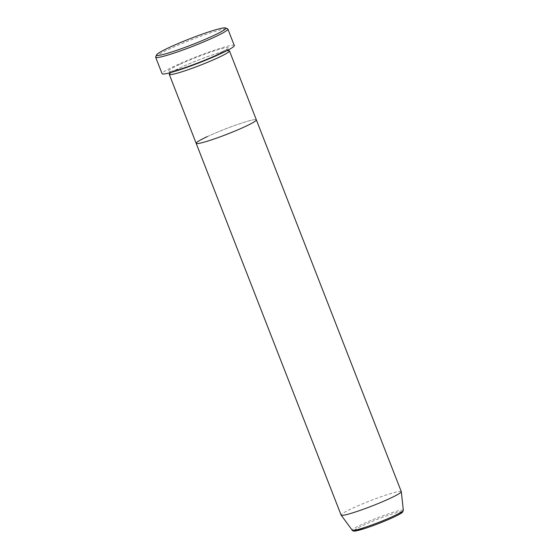<?xml version="1.0" encoding="UTF-8"?>
<svg xmlns="http://www.w3.org/2000/svg" width="559" height="559" viewBox="0 0 559 559"><rect width="100%" height="100%" fill="white"/><g stroke="black" fill="none" stroke-linecap="round" stroke-linejoin="round"><path stroke-width="0.42" stroke-dasharray="2.79 2.1" d="M155.688 56.906A38.76 3.312 158.7 0 1 169.077 49.157A38.76 3.312 158.7 0 1 205.377 34.595A38.76 3.312 158.7 0 1 227.639 28.851M227.932 50.652A32.296 2.76 -21.3 0 0 180.459 67.639A32.296 2.76 -21.3 0 0 170.229 73.152M207.34 136.599A32.296 2.76 -21.3 0 1 238.784 124.056A32.296 2.76 -21.3 0 1 256.343 119.857A32.296 2.76 -21.3 0 0 238.784 124.056A32.296 2.76 -21.3 0 0 207.34 136.599A32.296 2.76 -21.3 0 0 196.16 143.321M234.305 45.559A38.76 3.312 -21.3 0 0 213.231 50.59A38.76 3.312 -21.3 0 0 175.505 65.641A38.76 3.312 -21.3 0 0 162.089 73.711M401.285 491.627A32.296 2.76 -21.3 0 0 383.726 495.819A32.296 2.76 -21.3 0 0 352.289 508.362A32.296 2.76 -21.3 0 0 341.109 515.091M179.285 64.641A32.296 2.76 -21.3 0 0 174.764 70.553A32.296 2.76 -21.3 0 0 217.109 54.628A32.296 2.76 -21.3 0 0 221.623 48.717A32.296 2.76 -21.3 0 0 179.285 64.641M354.28 530.309A25.868 2.208 158.7 0 1 363.064 525.355A25.868 2.208 158.7 0 1 396.974 512.603A25.868 2.208 158.7 0 1 393.354 517.334M403.339 510.325A27.426 2.341 -21.3 0 0 388.68 513.742A27.426 2.341 -21.3 0 0 361.722 524.489A27.426 2.341 -21.3 0 0 352.254 530.246M227.576 50.345L227.436 48.892L217.011 54.663C205.537 60.051 186.804 67.178 176.658 70.015C166.889 72.516 170.222 71.189 169.405 71.517L170.285 72.677M228.163 50.75C228.862 50.708 226.64 50.191 213.866 54.44C202.169 58.395 191.066 62.783 180.55 67.604L170.125 73.376"/><path stroke-width="0.84" d="M212.93 35.888A37.139 3.172 -21.3 0 0 225.563 27.95A37.139 3.172 -21.3 0 0 204.231 33.449A37.139 3.172 -21.3 0 0 169.44 47.403A37.139 3.172 -21.3 0 0 156.604 54.838A37.139 3.172 -21.3 0 0 175.435 50.764A37.139 3.172 -21.3 0 0 212.93 35.888M225.563 27.95L227.639 28.851A38.76 3.312 158.7 0 1 227.876 29.068A38.76 3.312 158.7 0 1 214.46 37.139A38.76 3.312 158.7 0 1 176.735 52.19A38.76 3.312 158.7 0 1 155.661 57.221A38.76 3.312 158.7 0 1 155.688 56.906L156.604 54.838M170.229 73.152A32.296 2.76 -21.3 0 0 169.272 74.368A32.296 2.76 -21.3 0 0 186.839 70.168A32.296 2.76 -21.3 0 0 218.276 57.626A32.296 2.76 -21.3 0 0 229.456 50.897A32.296 2.76 -21.3 0 0 227.932 50.652M207.34 136.599A32.296 2.76 -21.3 0 0 196.16 143.321A32.296 2.76 -21.3 0 0 213.72 139.121A32.296 2.76 -21.3 0 0 245.163 126.579A32.296 2.76 -21.3 0 0 256.343 119.857L229.456 50.897M155.661 57.221L162.089 73.711A38.76 3.312 -21.3 0 0 183.163 68.673A38.76 3.312 -21.3 0 0 220.889 53.622A38.76 3.312 -21.3 0 0 234.305 45.559L227.876 29.068M196.16 143.321L341.109 515.091A32.296 2.76 -21.3 0 0 341.137 515.146A32.296 2.76 -21.3 0 0 358.983 510.786A32.296 2.76 -21.3 0 0 390.105 498.349A32.296 2.76 -21.3 0 0 401.306 491.689A32.296 2.76 -21.3 0 0 401.285 491.627L256.343 119.857A32.296 2.76 -21.3 0 1 245.163 126.579A32.296 2.76 -21.3 0 1 213.72 139.121A32.296 2.76 -21.3 0 1 196.16 143.321L169.272 74.368M393.836 515.985A27.426 2.341 -21.3 0 0 403.339 510.325L402.403 512.323C402.221 512.477 401.697 513.365 393.452 517.299C384.781 521.274 375.676 524.866 366.131 528.073L355.678 530.952C353.728 531.253 352.582 531.022 352.254 530.246A27.426 2.341 -21.3 0 0 367.403 526.543A27.426 2.341 -21.3 0 0 393.836 515.985M393.354 517.334A25.868 2.208 158.7 0 1 366.501 527.941A25.868 2.208 158.7 0 1 354.28 530.309M170.125 73.376L170.195 72.279M227.366 49.989L228.156 50.75M403.339 510.325L401.306 491.689M352.254 530.246L341.137 515.146"/></g></svg>
